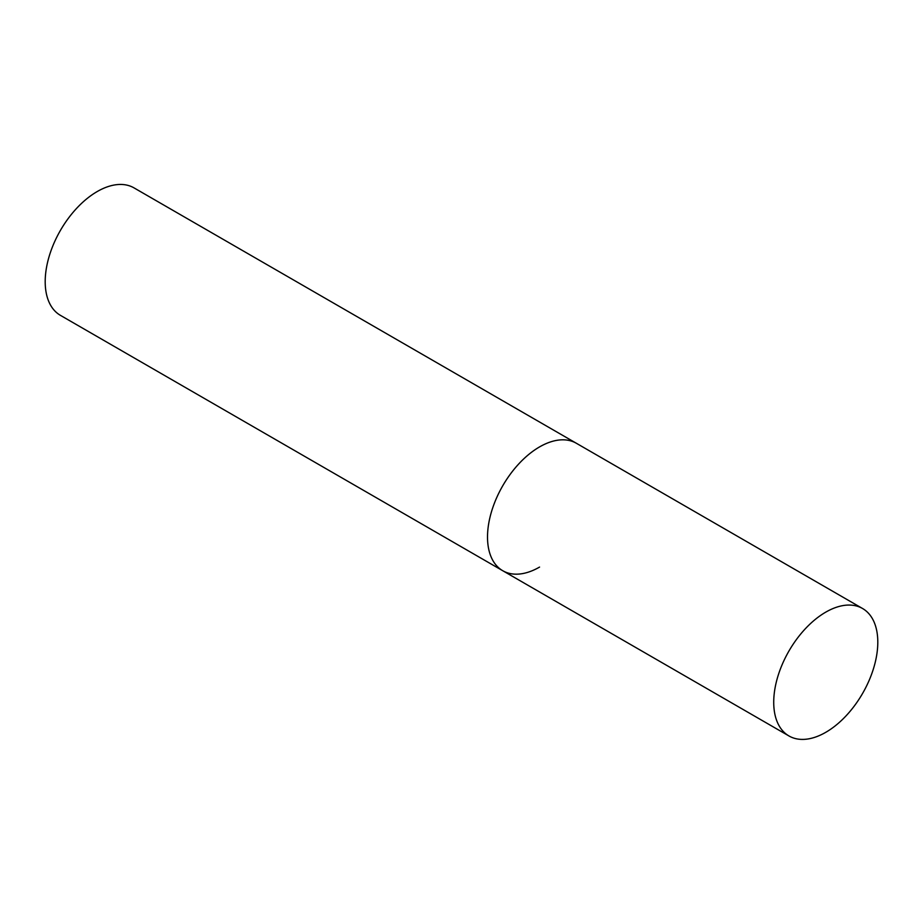 <?xml version="1.0" encoding="UTF-8"?>
<svg xmlns="http://www.w3.org/2000/svg" width="924" height="924" viewBox="0 0 924 924"><rect width="100%" height="100%" fill="white"/><g stroke="black" fill="none" stroke-linecap="round" stroke-linejoin="round"><path stroke-width="1.39" d="M539.558 567.082A73.597 42.492 -60 0 1 502.76 570.732A73.597 42.492 -60 0 1 491.476 511.757A73.597 42.492 -60 0 1 539.558 446.904A73.597 42.492 -60 0 1 576.357 443.266A73.597 42.492 120 0 0 519.646 462.982A73.597 42.492 120 0 0 487.514 537.04A73.597 42.492 120 0 0 502.76 570.732L60.441 315.361A73.597 42.492 -60 0 1 49.157 256.387A73.597 42.492 -60 0 1 97.239 191.534A73.597 42.492 -60 0 1 134.038 187.895L862.554 608.5A73.597 42.492 120 0 0 805.844 628.216A73.597 42.492 120 0 0 773.723 702.275A73.597 42.492 120 0 0 788.969 735.966A73.597 42.492 120 0 0 845.679 716.25A73.597 42.492 120 0 0 877.8 642.192A73.597 42.492 120 0 0 862.554 608.5M502.76 570.732L788.969 735.966"/></g></svg>
